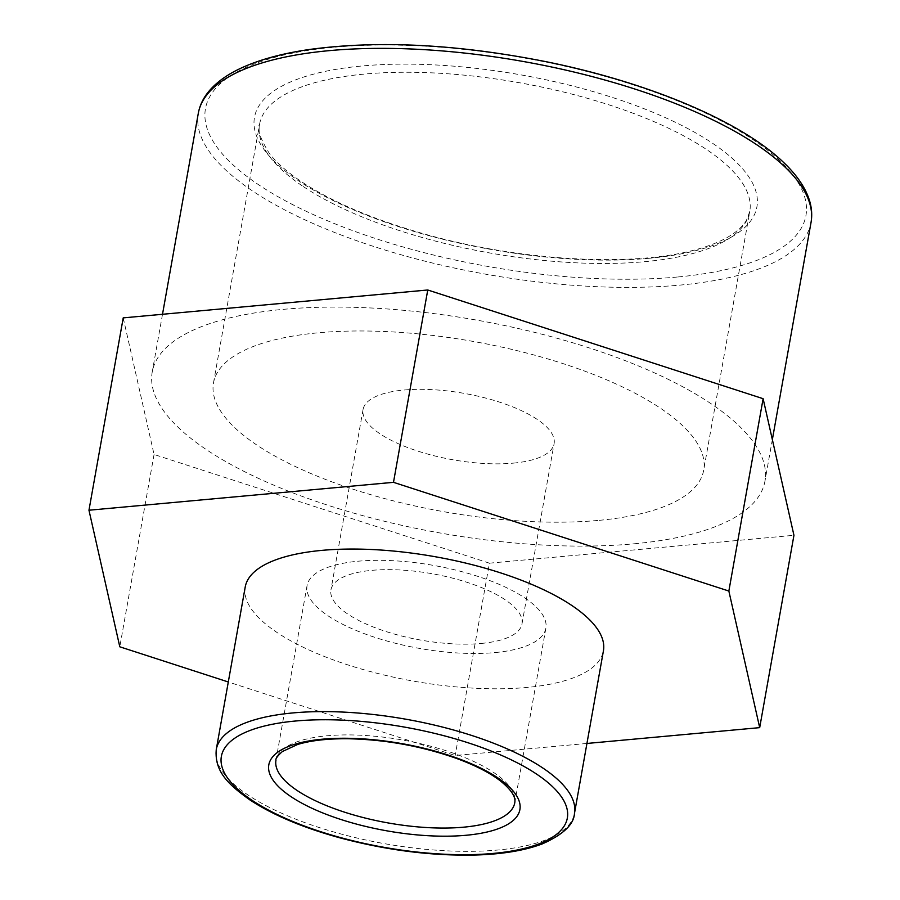 <?xml version="1.0" encoding="UTF-8"?>
<svg xmlns="http://www.w3.org/2000/svg" width="900" height="900" viewBox="0 0 900 900"><rect width="100%" height="100%" fill="white"/><g stroke="black" fill="none" stroke-linecap="round" stroke-linejoin="round"><path stroke-width="0.67" stroke-dasharray="4.5 3.38" d="M599.22 520.335A248.951 86.4 -169.9 0 0 703.676 470.25A248.951 86.4 -169.9 0 0 578.756 368.955A248.951 86.4 -169.9 0 0 317.947 332.831A248.951 86.4 -169.9 0 0 213.491 382.928A248.951 86.4 -169.9 0 0 338.423 484.223A248.951 86.4 -169.9 0 0 599.22 520.335M634.387 543.78A311.186 108 -169.9 0 0 764.955 481.162A311.186 108 -169.9 0 0 477.529 320.265A311.186 108 -169.9 0 0 152.224 372.015A311.186 108 -169.9 0 0 308.374 498.623A311.186 108 -169.9 0 0 634.387 543.78M494.989 652.579A121.286 42.086 -169.9 0 0 545.873 628.178A121.286 42.086 -169.9 0 0 485.01 578.824A121.286 42.086 -169.9 0 0 357.952 561.229A121.286 42.086 -169.9 0 0 307.058 585.641A121.286 42.086 -169.9 0 0 367.92 634.984A121.286 42.086 -169.9 0 0 494.989 652.579M245.216 587.025A181.924 63.135 -169.9 0 0 336.51 661.039A181.924 63.135 -169.9 0 0 527.096 687.442A181.924 63.135 -169.9 0 0 603.428 650.835M586.935 743.456L455.164 755.516L228.308 681.986M123.221 317.88L154.058 454.478L489.42 563.175L455.164 755.516M489.42 563.175L793.946 535.298M154.058 454.478L119.801 646.808M481.275 643.444A97.031 33.671 -169.9 0 0 521.989 623.925A97.031 33.671 -169.9 0 0 473.299 584.449A97.031 33.671 -169.9 0 0 371.655 570.364A97.031 33.671 -169.9 0 0 330.941 589.894A97.031 33.671 -169.9 0 0 379.631 629.37A97.031 33.671 -169.9 0 0 481.275 643.444M513.405 463.129A97.031 33.671 -169.9 0 0 554.108 443.599A97.031 33.671 -169.9 0 0 505.418 404.123A97.031 33.671 -169.9 0 0 403.774 390.049A97.031 33.671 -169.9 0 0 363.06 409.567A97.031 33.671 -169.9 0 0 411.75 449.044A97.031 33.671 -169.9 0 0 513.405 463.129M649.845 258.221A255.172 88.56 10.1 0 1 299.363 181.339A255.172 88.56 10.1 0 1 361.541 66.026A255.172 88.56 10.1 0 1 712.024 142.909A255.172 88.56 10.1 0 1 649.845 258.221M303.379 186.615A248.951 86.4 -169.9 0 0 645.311 261.619A248.951 86.4 -169.9 0 0 749.768 211.523A248.951 86.4 -169.9 0 0 624.836 110.239A248.951 86.4 -169.9 0 0 364.027 74.115A248.951 86.4 -169.9 0 0 259.582 124.211A248.951 86.4 -169.9 0 0 303.379 186.615M677.981 276.964A304.965 105.84 -169.9 0 0 752.288 139.151A304.965 105.84 -169.9 0 0 333.416 47.273A304.965 105.84 -169.9 0 0 259.11 185.085A304.965 105.84 -169.9 0 0 677.981 276.964M811.035 222.435A311.186 108 10.1 0 1 680.467 285.064A311.186 108 10.1 0 1 253.046 191.306A311.186 108 10.1 0 1 198.304 113.299M307.058 585.641L275.963 760.207A121.286 42.086 10.1 0 1 326.858 735.806A121.286 42.086 10.1 0 1 453.915 753.401A121.286 42.086 10.1 0 1 514.778 802.744L545.873 628.178M216.259 749.576A181.924 63.135 -169.9 0 0 248.265 795.173A181.924 63.135 -169.9 0 0 498.15 849.994A181.924 63.135 -169.9 0 0 574.481 813.375M213.491 382.928L259.582 124.211C256.748 128.385 259.909 137.97 269.066 152.966C276.244 162.45 287.156 172.091 301.793 181.901C331.808 201.713 371.464 218.722 420.75 232.942C514.53 260.246 628.312 267.435 692.471 250.537C708.705 246.42 721.62 241.268 731.194 235.069C738.416 230.355 743.501 225.405 746.471 220.241L749.768 211.523L703.676 470.25M162.506 314.28L152.224 372.015M772.346 439.616L764.955 481.162M521.989 623.925L554.108 443.599M363.06 409.567L330.941 589.894"/><path stroke-width="1.35" d="M574.481 813.375L603.428 650.835A181.924 63.135 -169.9 0 0 435.397 556.762A181.924 63.135 -169.9 0 0 245.216 587.025L216.259 749.576C214.414 771.806 228.6 784.665 249.851 799.886C272.858 815.006 302.884 827.651 339.919 837.844C386.876 850.365 432.338 856.091 476.314 855C503.055 854.134 525.071 850.421 542.351 843.874C563.186 834.592 573.896 824.423 574.481 813.375A181.924 63.135 -169.9 0 0 406.44 719.314A181.924 63.135 -169.9 0 0 216.259 749.576M763.121 398.7L427.759 289.991L393.491 482.332L728.854 591.041L763.121 398.7L793.946 535.298L759.69 727.639L586.935 743.456M228.308 681.986L119.801 646.808L88.965 510.221L393.491 482.332M427.759 289.991L123.221 317.88L88.965 510.221M728.854 591.041L759.69 727.639M811.035 222.435C812.374 214.763 811.688 206.944 808.999 198.99C804.701 186.536 796.106 174.229 783.191 162.056C740.7 121.185 648.585 82.462 546.637 61.807C457.616 44.134 378.293 40.061 308.666 49.59C283.275 53.348 261.81 59.04 244.249 66.69C228.555 73.519 216.63 81.889 208.474 91.789C203.107 98.381 199.721 105.547 198.304 113.299A311.186 108 10.1 0 1 523.609 61.549A311.186 108 10.1 0 1 811.035 222.435L772.346 439.616M463.882 827.156A121.286 42.086 10.1 0 1 297.304 790.605A121.286 42.086 10.1 0 1 275.963 760.207C275.4 758.812 277.537 755.91 282.375 751.534L297.619 744.48C310.838 740.464 327.791 738.551 348.48 738.754C384.998 739.553 420.48 745.92 454.894 757.845C474.053 764.741 489.06 772.312 499.916 780.536C517.185 794.273 514.901 801.101 514.778 802.744A121.286 42.086 10.1 0 1 463.882 827.156M291.251 796.826A127.508 44.246 -169.9 0 0 466.38 835.245A127.508 44.246 -169.9 0 0 497.452 777.623A127.508 44.246 -169.9 0 0 322.312 739.204A127.508 44.246 -169.9 0 0 291.251 796.826M493.605 853.391A175.703 60.975 10.1 0 1 252.281 800.46A175.703 60.975 10.1 0 1 295.088 721.058A175.703 60.975 10.1 0 1 536.423 773.989A175.703 60.975 10.1 0 1 493.605 853.391M198.304 113.299L162.506 314.28"/></g></svg>
